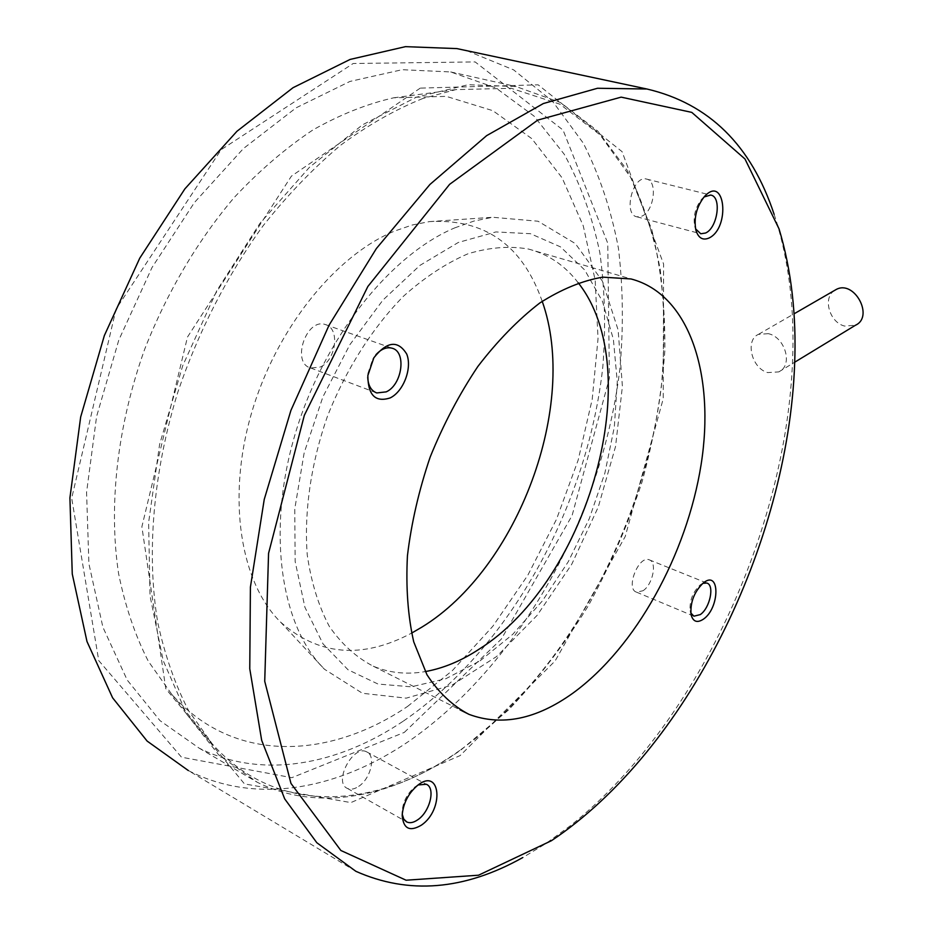 <?xml version="1.0" encoding="UTF-8"?>
<svg xmlns="http://www.w3.org/2000/svg" width="933" height="933" viewBox="0 0 933 933"><rect width="100%" height="100%" fill="white"/><g stroke="black" fill="none" stroke-linecap="round" stroke-linejoin="round"><path stroke-width="0.7" stroke-dasharray="4.67 3.5" d="M403.429 721.046C510.211 647.957 587.522 505.453 602.8 367.089C605.902 327.646 604.899 289.44 599.802 252.47C592.28 216.654 580.431 183.929 564.255 154.283L534.038 116.089L495.924 87.947L450.686 71.946L402.135 69.707L349.91 81.451L296.134 107.808L243.361 148.592L194.379 202.589L152.021 267.503L118.783 340.113L96.6 416.456L86.571 492.356L88.903 563.754L102.898 627.198L127.203 680.04L159.963 720.614L199.114 748.126C262.301 779.79 338.189 765.037 403.429 721.046M404.304 732.405L501.313 639.117L572.069 515.599L609.401 378.18L607.756 243.28L563.054 130.072L475.142 61.928L353.175 63.502L221.179 149.665L116.077 309.056L71.689 498.152L98.758 660.622L181.503 757.199L291.854 777.69L404.304 732.405M355.881 871.305L188.338 770.553C256.983 805.692 339.484 788.933 409.727 740.697C521.617 662.64 602.321 514.095 619.885 368.873C623.606 327.436 623.104 287.154 618.392 248.026C611.185 210.018 599.476 175.031 583.253 143.087L552.663 101.429L513.64 69.882L466.885 50.72M834.615 290.408C822.393 297.697 829.402 322.468 844.61 326.072L855.479 325.232M774.122 214.333L776.653 222.147C789.283 264.179 794.589 310.257 792.584 360.395C786.099 530.9 696.38 725.384 570.529 825.623L545.327 843.922L522.748 857.567M768.314 333.664L758.482 334.352C744.954 339.915 751.368 368.232 767.672 372.594L778.822 371.882C793.4 365.549 785.201 337.116 768.314 333.664M578.168 282.746C565.036 265.52 548.476 254.289 528.475 249.053C509.57 245.752 489.417 247.327 468.004 253.776C446.242 263.118 424.772 277.241 403.569 296.146C372.582 327.6 345.945 369.41 327.46 416.211C310.887 463.643 303.948 512.065 307.26 555.03C311.237 582.39 318.608 606.193 329.349 626.451C341.746 644.236 356.394 657.497 373.282 666.209C389.539 672.996 406.87 674.781 425.25 671.585M480.098 660.809L512.742 634.347L542.47 600.794L568.29 561.689L589.318 518.608L604.864 473.159L614.334 426.987L617.273 381.795L613.378 339.344L602.508 301.452L584.746 270.022L560.488 246.872L530.48 233.705L495.889 231.932L458.336 242.452L419.885 265.427L382.88 300.134L349.782 344.825L322.923 396.828L304.181 452.762L294.77 508.87L295.143 561.444L304.916 607.29L323.051 643.922L348.021 669.754L378.028 684.041L411.22 686.828L445.787 678.746L480.098 660.809M420.282 88.11L291.411 176.139L187.486 337.046L141.874 526.772L165.794 688.741L244.481 783.907L350.866 802.59L460.132 755.59L555.147 660.926L625.215 536.545L663.223 398.788L663.608 264.109L622.089 151.671L538.166 84.821L420.282 88.11M459.829 750.412C394.857 796.514 319.622 813.261 257.298 782.286L218.765 754.995L186.705 714.177L163.17 660.552L150.015 595.79L148.615 522.585L159.59 444.493L182.716 365.713L216.829 290.641L259.934 223.372L309.441 167.31L362.471 124.847L416.223 97.254L468.144 84.716L516.136 86.571L560.57 102.572L597.715 131.017L626.848 169.771C642.301 199.907 653.427 233.192 660.237 269.66C664.658 307.319 665.031 346.26 661.357 386.495C644.132 527.67 566.144 673.813 459.829 750.412M320.136 367.077C336.253 360.511 340.312 327.984 325.29 324.532C306.269 317.628 291.003 363.054 310.677 367.987L320.136 367.077M375.917 354.727L372.768 359.042L367.87 373.55L367.719 377.189M643 590.741C652.82 584.629 657.403 561.888 649.181 559.8C638.522 555.147 625.273 589.073 636.551 592.175L643 590.741M702.794 583.347L700.275 584.828C692.753 592.035 689.382 600.7 690.163 610.812L690.805 612.958M358.692 786.367C370.891 778.612 376.232 755.45 366.599 751.823C353.047 744.347 332.964 782.67 347.484 788.455C350.738 789.878 354.482 789.178 358.692 786.367M418.136 784.945L414.719 787.102C407.138 793.668 402.939 801.82 402.123 811.558L402.228 814.206M641.881 216.153C654.15 211.313 657.987 180.582 646.406 179.043C632.714 175.124 622.906 214.718 636.982 216.829L641.881 216.153M704.065 196.968L701.686 199.161C695.318 207.394 692.997 216.491 694.747 226.439L695.563 228.842M542.213 301.312C522.398 245.041 484.798 218.474 429.402 221.611L412.223 225.005L394.671 231.046C335.25 255.42 275.515 329.466 251.152 414.392C226.719 499.353 240.679 582.787 280.448 621.973C318.386 655.666 362.097 659.386 411.57 633.145M407.534 706.444L452.353 670.629L492.787 626.311L527.786 575.288L556.5 519.296L578.18 460.051L592.21 399.266L598.03 338.691L595.172 280.215L583.265 225.868L562.121 177.888L531.833 138.667L492.869 110.689L446.254 96.367L393.656 97.813C367.101 103.831 340.172 114.549 312.858 129.979C285.696 148.079 259.526 170.541 234.37 197.329C197.843 240.271 166.937 292.402 144.673 349.269C117.185 425.88 108.333 506.001 118.584 573.585C125.209 606.228 135.122 635.431 148.312 661.229L171.742 694.304C233.623 764.162 329.081 759.567 407.534 706.444M422.836 98.501C395.464 109.453 368.045 125.034 340.58 145.256C313.453 168.057 287.621 194.904 263.071 225.809C227.664 274.629 198.402 331.518 177.946 391.837C152.884 472.739 146.283 554.773 157.84 623.011C165.048 655.899 175.369 685.219 188.793 711.004L212.386 744.033C278.069 817.809 378.915 808.899 461.392 749.607L508.578 709.896C538.038 678.839 564.582 644.19 588.21 605.937C609.925 566.226 627.909 524.778 642.149 481.603C654.091 437.962 661.649 394.437 664.832 351.053C665.369 308.275 661.007 267.748 651.747 229.46L630.778 177.515L600.059 134.842L559.928 104.193L511.319 88.308L455.852 89.615L422.836 98.501M454.744 227.874L473.952 221.063L492.682 217.272L538.084 221.238L575.334 243.583L602.356 281.078L618.124 329.955L622.404 386.355L615.535 446.534L598.286 506.969L571.731 564.278L537.268 615.197L496.636 656.505L452.039 685.114L406.217 698.152L362.459 693.289L324.521 669.276C281.253 626.906 266.395 533.175 294.455 436.469C322.398 339.764 389.562 255.269 454.744 227.874M779.055 228.9L776.653 222.147M551.426 840.715L545.327 843.922M778.822 371.882L794.694 362.214M758.482 334.352L794.03 313.838M199.114 748.126L257.298 782.286M450.686 71.946L516.136 86.571M373.282 666.209L460.039 709.85M528.475 249.053L631.011 278.955M367.87 373.55L367.847 375.567M372.768 359.042L373.841 357.805M310.677 367.987L375.707 392.536M325.29 324.532L391.953 348.172M690.163 610.812L691.061 614.614M700.275 584.828L703.424 582.845M636.551 592.175L693.476 616.013M649.181 559.8L706.806 583.043M402.123 811.558L402.181 815.279M414.719 787.102L417.587 785.364M347.484 788.455L406.03 821.553M366.599 751.823L426.276 784.268M694.747 226.439L695.843 230.031M701.686 199.161L704.345 196.653M636.982 216.829L700.321 233.647M646.406 179.043L710.643 195.055M171.742 694.304L212.386 744.033M393.656 97.813L455.852 89.615M280.448 621.973L324.521 669.276M429.402 221.611L492.682 217.272"/><path stroke-width="1.4" d="M466.885 50.72L456.937 48.598L405.482 46.65L350.108 59.432L293.044 87.69L236.982 131.25L184.886 188.863L139.775 258.126L104.356 335.565L80.67 416.993L69.917 497.895L72.261 573.97L86.991 641.531L112.601 697.814L147.122 741.082L188.338 770.553M709.033 238.02C702.724 240.702 698.327 238.043 695.843 230.031C693.709 217.867 696.543 206.741 704.345 196.653C725.046 173.655 730.691 227.78 709.033 238.02M421.494 825.087C409.739 832.049 403.301 828.784 402.181 815.279C403.196 803.36 408.327 793.388 417.587 785.364C440.656 766.763 444.435 809.412 421.494 825.087M703.354 619.209C697.079 623.256 692.986 621.728 691.061 614.614C690.117 602.251 694.245 591.662 703.424 582.845C720.229 569.375 719.903 608.036 703.354 619.209M390.216 397.901C375.428 402.659 367.975 395.207 367.847 375.567L373.841 357.805C387.032 341.198 397.994 339.95 406.718 354.062C412.398 368.022 403.592 391.405 390.216 397.901M572.99 693.091C536.3 719.378 501.639 726.469 469.019 714.363C452.715 705.931 438.697 692.718 426.964 674.734L413.716 641.799C407.896 615.978 405.797 587.289 407.441 555.73C411.336 523.145 418.917 490.233 430.195 456.995C443.408 424.398 459.293 394.227 477.836 366.506C497.476 340.895 518.118 319.727 539.764 303.003C561.456 289.207 582.46 280.588 602.788 277.148L631.011 278.955C689.767 294.222 715.238 375.404 701.103 464.611C686.921 554.062 635.77 647.432 572.99 693.091M794.613 364.698C787.918 543.414 687.108 750.12 551.426 840.715L478.524 875.212L406.1 880.216L340.872 850.488L290.956 783.393L264.727 681.288L268.564 553.339L304.333 415.325L367.847 286.501L449.613 184.337L537.735 120.1L621.145 97.137L691.773 112.38L744.989 158.995L779.055 228.9C791.429 270.103 796.619 315.366 794.613 364.698M794.694 362.214L855.479 325.232C874.396 316.707 854.266 279.468 836.155 289.51L834.615 290.408M522.748 857.567C464.331 890.234 408.712 894.805 355.881 871.305L316.812 842.721L284.682 798.87L261.672 740.324L249.764 668.786L250.406 587.149L264.237 499.423L290.921 410.403L329.057 325.185L376.372 248.551L429.95 184.454L486.629 135.647L543.368 103.528L597.505 88.262L646.931 89.008C709.01 103.586 751.403 145.361 774.122 214.333M425.25 671.585C443.513 668.296 461.59 660.751 479.48 648.936C588.91 580.058 647.957 370.763 578.168 282.746M367.719 377.189C368.127 385.586 371.171 390.845 376.815 392.945L386.192 391.872C402.263 384.897 406.776 351.496 391.953 348.172C386.53 346.831 381.189 349.024 375.917 354.727M690.805 612.958L693.907 616.188L700.24 614.614C709.943 608.211 714.818 585.014 706.806 583.043L702.794 583.347M402.228 814.206L403.756 819.104L406.858 822.02C410.054 823.396 413.751 822.603 417.949 819.64C430.101 811.453 435.723 787.744 426.276 784.268L418.136 784.945M695.563 228.842L700.765 233.763L705.558 233.028C717.664 227.932 721.967 196.501 710.643 195.055L704.065 196.968M411.57 633.145L421.914 627.104C518.363 568.185 578.868 404.432 542.213 301.312M794.03 313.838L836.155 289.51M456.937 48.598L646.931 89.008M460.039 709.85L469.019 714.363M375.707 392.536L376.815 392.945M406.03 821.553L406.858 822.02"/></g></svg>
